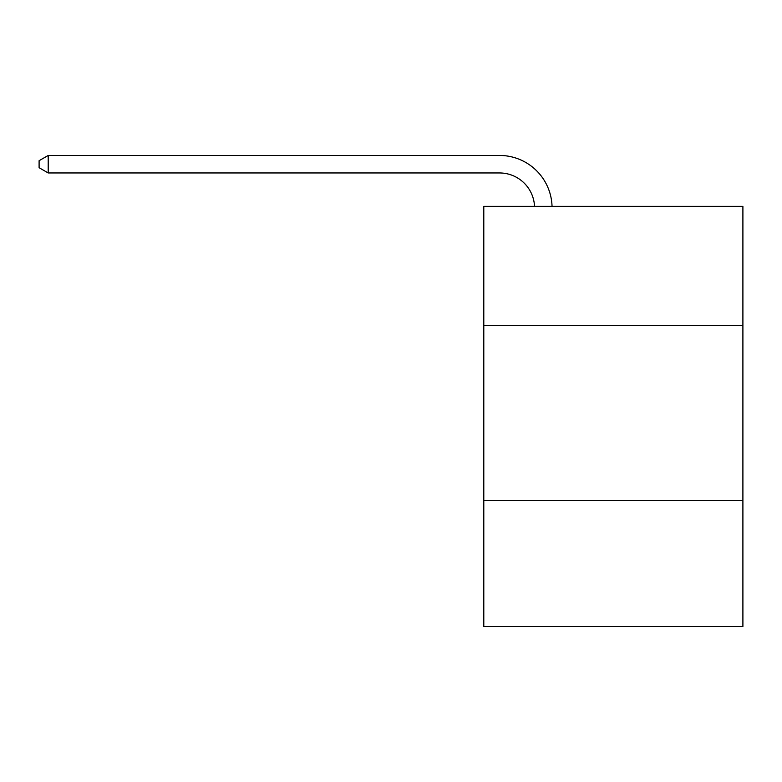 <?xml version="1.0" encoding="UTF-8"?>
<svg xmlns="http://www.w3.org/2000/svg" width="782" height="782" viewBox="0 0 782 782"><rect width="100%" height="100%" fill="white"/><g stroke="black" fill="none" stroke-linecap="round" stroke-linejoin="round"><path stroke-width="1.17" d="M742.9 325.42L742.9 206.37L483.794 206.37L483.794 325.42L742.9 325.42L742.9 626.548L483.794 626.548L483.794 325.42M742.9 500.49L483.794 500.49M534.526 206.37A35.014 35.014 0 0 0 499.542 172.959A35.014 35.014 0 0 1 534.526 206.37A35.014 35.014 0 0 0 499.542 172.959A35.014 35.014 0 0 1 534.526 206.37A35.014 35.014 0 0 0 499.542 172.959A35.014 35.014 0 0 1 534.526 206.37A35.014 35.014 0 0 0 499.542 172.959L48.201 172.959L39.1 167.71L39.1 160.711L48.201 155.452L499.542 155.452A52.521 52.521 0 0 1 552.043 206.37M48.201 155.452L499.542 155.452L48.201 155.452L499.542 155.452L48.201 155.452L499.542 155.452L48.201 155.452L48.201 172.959"/></g></svg>
